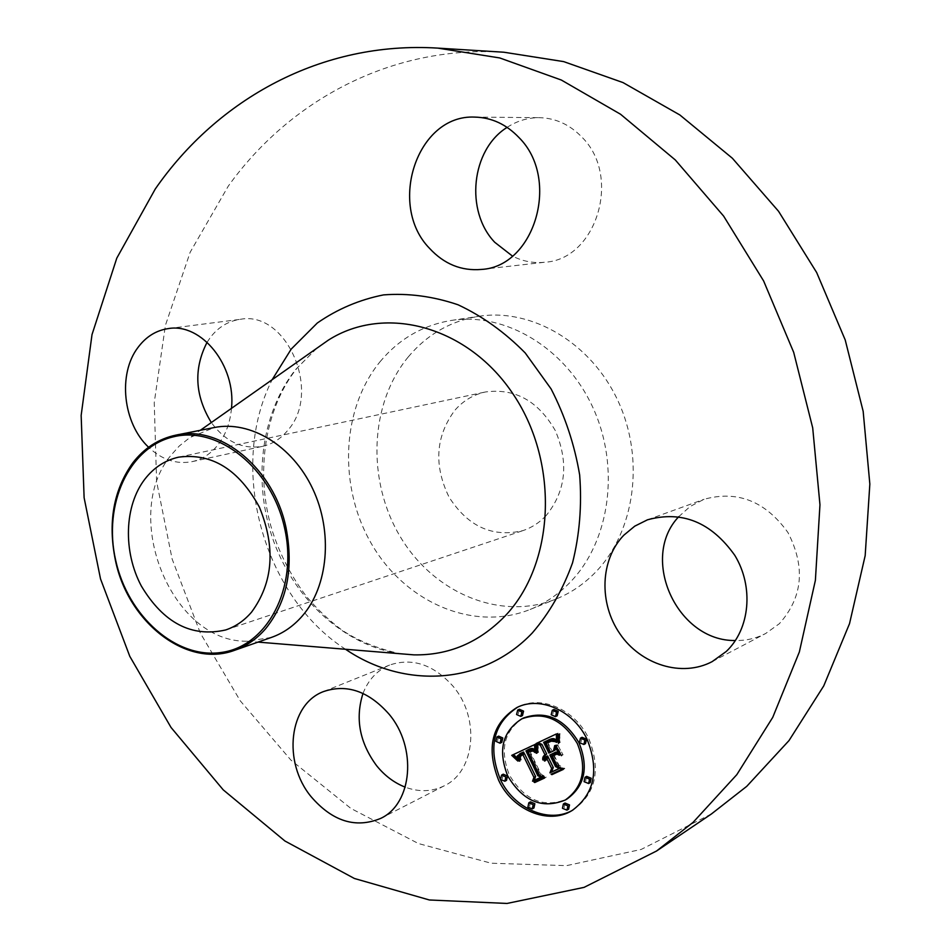 <?xml version="1.0" encoding="UTF-8"?>
<svg xmlns="http://www.w3.org/2000/svg" width="951" height="951" viewBox="0 0 951 951"><rect width="100%" height="100%" fill="white"/><g stroke="black" fill="none" stroke-linecap="round" stroke-linejoin="round"><path stroke-width="0.71" stroke-dasharray="4.75 3.57" d="M363.009 693.422C368.299 679.763 377.155 670.324 389.565 665.07C412.152 657.474 433.216 664.416 452.747 685.897C480.338 717.482 475.357 771.546 444.224 785.823C432.027 791.791 419.022 792.242 405.221 787.155M711.384 813.997L641.176 849.433L566.534 865.648L491.18 863.223L418.381 843.525L350.871 808.421L290.911 760.087L240.246 700.816L200.292 632.997L172.143 559.045L156.594 481.432L154.24 402.653L165.415 325.337L190.176 252.217L228.252 186.158C289.77 100.283 391.384 45.137 503.875 52.222M271.38 637.432L247.272 641.224C171.43 642.924 120.135 515.347 171.275 454.935L179.252 446.031L189.879 437.543L214.201 427.546M546.231 515.478C539.586 522.575 531.859 527.603 523.038 530.587C492.713 537.814 468.058 526.676 449.086 497.171C433.644 465.455 435.546 436.521 454.78 410.368C463.113 400.799 473.289 394.677 485.295 392.002C514.764 387.937 538.123 400.823 555.36 430.696C568.948 462.792 565.904 491.049 546.231 515.478M408.264 356.91C427.047 334.538 450.56 320.998 478.84 316.291C531.811 307.981 591.213 342.729 618.079 401.06C645.135 459.274 634.876 531.93 595.564 572.181C583.914 584.164 570.683 593.139 555.883 599.106C500.119 621.431 433.49 592.806 400.216 536.614C366.67 480.564 369.452 403.854 408.264 356.91M379.996 361.808C398.945 338.996 422.743 325.206 451.38 320.428C505.04 311.999 565.393 347.59 592.782 407.29C620.373 466.858 610.102 541.095 570.303 582.095C558.499 594.292 545.101 603.421 530.111 609.472C473.622 632.07 406.101 602.625 372.293 545.208C338.211 487.934 340.827 409.679 379.996 361.808M207.116 342.241L210.349 337.45C218.326 327.108 228.276 321.069 240.234 319.334C286.596 310.121 322.187 392.169 287.88 430.197C280.842 438.744 272.402 444.129 262.547 446.34C242.541 449.621 225.47 441.692 211.324 422.553M507.121 127.363C517.023 120.896 527.722 117.662 539.229 117.662C555.42 118.031 569.59 124.462 581.75 136.98C622.12 176.268 596.384 259.552 544.887 262.226C533.547 263.427 522.729 261.37 512.434 256.069M678.717 516.714L690.129 506.479L704.025 499.299C737.417 490.098 765.377 501.153 787.927 532.489C805.675 567.01 802.81 597.418 779.309 623.737L765.71 633.473C756.283 638.371 746.178 640.712 735.408 640.51M231.485 408.348C230.166 422.743 225.66 434.916 217.957 444.878C210.813 453.782 202.206 459.381 192.138 461.639C176.446 464.575 161.932 459.773 148.594 447.255M537.981 742.648L557.999 733.102L558.189 741.518L556.24 739.937M546.682 756.342L544.768 759.35L544.352 757.733M546.112 759.112L547.907 757.959L546.504 760.182L545.708 759.338M551.497 754.131L557.179 765.71L561.138 767.552L559.331 768.384M555.705 747.605L556.359 744.704L561.09 754.345L558.427 753.156M549.167 741.828L547.871 742.553L552.222 751.421L555.146 750.042M547.633 741.875L553.042 739.723L556.311 740.698L552.091 740.567M545.292 741.459L550.546 752.193L551.735 751.647L547.372 742.767M536.221 743.48L537.897 742.612M543.58 758.815L544.364 758.387M543.235 759.694L544.447 759.053M543.104 760.241L544.768 759.35M543.211 759.79L544.875 758.898M543.342 759.362L545.006 758.47M543.496 758.957L545.161 758.078M543.687 758.601L545.351 757.709M543.901 758.268L545.565 757.376M544.138 757.959L545.803 757.079M544.4 757.685L546.064 756.806M544.697 757.436L546.361 756.556M546.136 758.078L547.8 757.198M545.339 759.825L545.993 759.48M545.101 760.289L545.898 759.873M544.84 761.073L546.504 760.182M544.947 760.705L546.599 759.825M545.066 760.372L546.73 759.48M545.208 760.063L546.873 759.171M545.375 759.766L547.039 758.886M545.565 759.504L547.217 758.613M545.767 759.255L547.431 758.375M545.993 759.041L547.657 758.149M559.485 768.456L561.138 767.552M555.527 766.613L557.179 765.71M559.438 755.225L561.09 754.345M554.706 745.572L556.359 744.704M546.207 743.42L547.871 742.553M546.67 743.159L548.335 742.291M547.098 742.909L548.763 742.042M552.733 740.627L553.518 740.223M553.066 740.71L554.053 740.187M553.434 740.829L554.588 740.223M553.839 741.007L555.146 740.318M554.243 741.257L555.717 740.484M554.659 741.566L556.311 740.698M554.195 741.209L555.848 740.342M553.708 740.936L555.36 740.068M553.173 740.734L554.837 739.866M552.614 740.603L554.278 739.735M552.02 740.556L553.672 739.688M551.378 740.579L553.042 739.723M550.712 740.686L552.376 739.83M550.011 740.877L551.675 740.009M549.274 741.126L550.926 740.27M548.501 741.471L550.154 740.603M546.932 742.232L548.596 741.364M546.956 742.22L548.109 741.625M548.893 753.073L550.546 752.193M556.359 740.984L557.108 740.591M556.442 741.661L557.643 741.031M556.537 742.386L558.189 741.518M556.228 739.854L557.88 738.998M556.18 739.438L557.833 738.57M556.145 739.034L557.797 738.178M556.121 738.677L557.773 737.81M556.085 738.024L557.738 737.168M556.073 737.465L557.738 736.609M556.097 736.847L557.75 735.991M556.109 736.502L557.773 735.646M556.133 736.133L557.797 735.278M556.169 735.741L557.821 734.885M556.347 733.958L557.999 733.102M513.457 754.523L536.126 743.456L536.733 751.694L534.617 749.673M521.303 753.014L518.818 755.629L519.591 760.229L516.999 757.792M521.826 754.345L524.013 753.251M520.375 755.986L522.123 754.951L520.756 756.865L521.421 760.289L519.983 756.188M522.777 754.547L522.123 754.951M528.625 749.436L527.639 749.994L539.502 774.851L542.997 776.301L541.167 777.145M511.721 755.356L513.421 754.488M534.462 744.312L536.126 743.456M517.178 758.993L517.843 758.648M517.392 759.73L518.378 759.219M517.629 760.431L518.889 759.778M517.915 761.109L519.591 760.229M517.677 760.538L519.365 759.659M517.475 760.004L519.163 759.124M517.308 759.48L518.996 758.601M517.178 758.981L518.866 758.102M517.082 758.506L518.77 757.638M517.023 758.066L518.711 757.186M516.999 757.638L518.687 756.758M517.011 757.234L518.687 756.366M517.059 756.865L518.735 755.986M517.13 756.509L518.818 755.629M517.261 756.176L518.937 755.296M517.415 755.843L519.103 754.975M517.606 755.534L519.294 754.654M517.843 755.237L519.531 754.357M518.117 754.939L519.805 754.06M518.438 754.654L520.126 753.786M518.794 754.393L520.47 753.513M519.187 754.131L520.863 753.251M521.184 754.642L522.86 753.763M520.768 754.844L522.444 753.977M521.374 754.559L522.063 754.191M519.317 757.044L520.197 756.592M519.163 757.448L520.161 756.925M519.068 757.852L520.149 757.281M519.044 758.256L520.173 757.674M519.068 758.684L520.221 758.09M519.115 759.136L520.304 758.518M519.222 759.611L520.411 758.981M519.353 760.099L520.554 759.469M519.531 760.61L520.732 759.992M519.555 760.705L521.243 759.825M519.401 760.265L521.089 759.385M519.27 759.837L520.958 758.957M519.175 759.433L520.851 758.553M519.103 759.053L520.779 758.173M519.032 758.351L520.72 757.471M519.08 757.745L520.756 756.865M519.222 757.21L520.91 756.33M519.508 756.723L521.184 755.843M519.686 756.485L521.374 755.605M519.912 756.259L521.588 755.379M520.161 756.033L521.837 755.153M520.756 755.617L522.432 754.737M541.333 777.217L542.997 776.301M537.838 775.766L539.502 774.851M525.962 750.874L527.639 749.994M526.283 750.672L527.96 749.804M526.616 750.482L528.292 749.614M534.783 751.028L535.556 750.624M536.554 750.731L535.912 751.04M534.985 752.158L536.281 751.48M535.068 752.574L536.733 751.694M534.973 752.086L536.637 751.207M534.807 751.147L536.483 750.28M534.735 750.708L536.412 749.828M534.676 750.268L536.352 749.4M534.628 749.852L536.305 748.984M534.593 749.447L536.257 748.58M534.557 749.055L536.233 748.187M534.533 748.675L536.209 747.807M534.521 748.318L536.198 747.45M534.474 744.716L536.15 743.848M557.5 744.728L563.063 754.785L557.5 744.728L555.848 745.608M556.525 745.715L558.178 744.835M561.233 755.296L562.386 754.678M561.411 755.676L563.063 754.785M537.41 744.229L538.04 744.324L538.528 752.312L537.577 750.066L537.41 744.229L535.734 745.097M536.376 745.192L538.04 744.324M536.364 745.251L537.339 744.752M536.316 745.846L537.291 745.334M536.281 746.499L537.279 745.976M536.281 747.201L537.279 746.678M536.305 747.973L537.315 747.438M536.34 748.794L537.374 748.259M536.412 749.673L537.47 749.126M536.519 750.624L537.577 750.066M536.637 751.623L537.719 751.052M536.816 752.919L537.921 752.336M536.863 753.192L538.528 752.312M536.709 752.146L538.373 751.266M536.578 751.159L538.242 750.28M536.471 750.22L538.135 749.34M536.388 749.34L538.052 748.461M536.328 748.508L537.993 747.641M536.293 747.736L537.957 746.868M536.269 747.022L537.945 746.155M536.281 746.357L537.957 745.489M536.316 745.739L537.993 744.871M559.628 733.578L560.127 742.505L559.069 739.07L559.628 733.578L557.975 734.434M558.522 734.659L560.175 733.803M558.463 735.04L559.426 734.541M558.32 735.967L559.271 735.48M558.213 736.894L559.152 736.407M558.13 737.81L559.081 737.31M558.071 738.713L559.057 738.202M558.059 739.593L559.069 739.07M558.082 740.472L559.129 739.926M558.142 741.328L559.224 740.758M558.249 742.172L559.366 741.578M558.392 742.993L559.557 742.374M558.475 743.373L560.127 742.505M558.32 742.648L559.973 741.78M558.201 741.887L559.854 741.031M558.118 741.102L559.77 740.235M558.071 740.282L559.723 739.414M558.059 739.426L559.711 738.558M558.082 738.535L559.735 737.679M558.142 737.619L559.794 736.752M558.225 736.668L559.877 735.801M558.356 735.682L560.008 734.826M534.474 750.149L531.668 750.41L533.345 749.543L534.474 750.149L532.798 751.017L534.26 750.232M530.682 750.042L533.345 749.543M535.829 781.294L544.875 776.979L540.584 774.661L529.267 751.504M530.396 750.921L529.862 751.231L541.071 774.209L546.243 777.11L544.436 777.942M532.988 751.183L534.664 750.303M532.429 750.743L534.105 749.875M532.643 750.208L533.725 749.673M531.288 750.339L532.964 749.471M530.908 750.351L532.584 749.483M530.456 750.422L532.132 749.554M529.933 750.565L531.597 749.697M529.636 750.66L531.312 749.792M529.327 750.779L531.003 749.911M528.661 751.064L530.337 750.184M528.292 751.231L529.969 750.351M527.27 751.742L528.958 750.862M539.574 775.22L540.584 774.661M543.794 777.573L544.875 776.979M534.01 782.126L535.686 781.211M544.578 778.025L546.243 777.11M539.407 775.124L541.071 774.209M528.185 752.11L529.862 751.231M528.447 751.944L530.123 751.076M532.191 750.612L533.047 750.173M532.382 750.719L533.452 750.161M532.572 750.85L533.856 750.184M553.363 754.975L557.227 753.061L558.094 753.418L556.323 754.25M552.935 773.425L563.432 768.444L558.594 765.626L553.637 755.534M554.112 755.272L558.938 765.115L564.835 768.563L563.051 769.383M555.574 753.941L557.227 753.061M556.442 754.298L558.094 753.418M551.663 755.772L553.327 754.88M557.559 766.185L558.594 765.626M562.41 769.002L563.432 768.444M551.128 774.245L552.781 773.341M563.194 769.466L564.835 768.563M557.286 766.019L558.938 765.115M572.894 810.05L573.715 809.574C596.134 793.051 601.091 769.264 588.598 738.214C575.082 709.624 541.452 694.955 518.533 706.748L517.689 707.152M523.49 718.005C504.089 730.558 499.406 749.602 509.451 775.148C524.69 800.445 543.877 808.409 566.974 799.042M519.377 709.256L518.271 713.702L522.468 715.568M582.071 737.31L581.025 741.744L585.495 743.611M553.946 709.446L552.828 713.928L557.143 715.806M565.013 803.048L564.098 807.328L568.615 809.194M586.648 776.373L585.685 780.735L590.238 782.602M503.257 774.185L502.294 778.489L506.526 780.355M498.657 736.122L497.599 740.496L501.771 742.362M530.48 801.848L529.576 806.115L533.951 807.981M400.169 653.741C345.225 645.919 295.357 600.461 273.805 541.678C252.372 482.835 260.372 414.279 295.511 369.654L316.933 348.173M345.546 649.271C262.797 596.194 227.717 467.452 272.129 379.734M547.966 741.721L549.619 740.853M547.443 741.982L549.107 741.114M556.466 741.851L558.13 740.984M556.394 741.304L558.047 740.437M556.335 740.793L557.987 739.926M556.276 740.318L557.928 739.45M556.204 735.337L557.857 734.469M556.24 734.897L557.904 734.041M556.287 734.434L557.952 733.578M380.626 818.431L444.224 785.823M323.744 691.496L389.565 665.07M316.814 348.256L297.223 367.894C264.735 408.49 254.713 472.837 272.129 530.408C280.117 555.111 291.779 577.4 307.114 597.287C317.812 609.781 329.462 620.741 342.063 630.168C357.588 640.558 376.905 648.416 400.026 653.729M247.272 641.224L258.03 642.103M191.508 436.509L200.328 430.292M225.732 629.942L523.038 530.587M178.669 457.158L485.295 392.002M451.38 320.428L478.84 316.291M530.111 609.472L555.883 599.106M647.465 519.817L704.025 499.299M712.156 661.623L765.71 633.473M474.787 117.104L539.229 117.662M481.42 269.43L544.887 262.226M192.138 461.639L262.547 446.34M168.446 328.57L240.234 319.334M518.533 706.748L516.833 707.556M573.715 809.574L572.086 810.537"/><path stroke-width="1.43" d="M388.804 713.88C417.382 747.224 412.556 803.833 380.626 818.431C355.674 828.666 332.505 821.426 311.132 796.712C282.388 762.096 288.842 704.097 323.744 691.496C346.901 683.745 368.584 691.211 388.804 713.88M405.221 787.155C394.285 782.875 384.763 775.743 376.667 765.769C359.573 742.588 355.02 718.481 363.009 693.422M437.876 48.121L503.875 52.222L563.693 61.613L622.988 82.571L679.87 114.976L732.365 158.235L778.548 211.277L816.659 272.521L845.225 339.983L863.163 411.331L869.844 484.071L865.172 555.646L849.528 623.642L823.744 685.897L788.997 740.591L746.749 786.334L711.384 813.997L656.57 851.002L584.057 887.378L507.026 903.45L429.365 899.979L354.402 878.486L284.943 841.017L223.223 789.853L171.037 727.467L129.776 656.309L100.521 578.897L84.116 497.73L81.156 415.409L92.009 334.609L116.795 258.137L155.275 188.987C217.636 99.047 321.593 40.834 437.876 48.121L499.786 57.963L561.34 80.039L620.539 114.239L675.317 159.97L723.628 216.091L763.617 280.937L793.693 352.357L812.701 427.867L819.964 504.779L815.387 580.336L799.351 651.982L772.735 717.375L736.823 774.649L693.136 822.318L656.57 851.002M175.983 435.106L214.201 427.546C250.327 420.176 292.468 445.603 312.76 488.909C333.195 532.12 328.273 586.458 302.049 616.284C293.277 626.269 283.041 633.318 271.38 637.432L234.6 650.306C186.598 668.387 128.04 622.358 115.44 560.424C107.736 522.598 113.478 490.134 132.653 463.042C144.172 448.087 158.615 438.78 175.983 435.106C220.454 424.728 273.9 468.32 286.061 527.888C293.835 568.508 287.012 602.126 265.591 628.766C256.734 638.953 246.404 646.133 234.6 650.306M115.701 560.412C102.898 504.815 128.658 447.065 173.534 436.794C218.183 425.632 271.736 468.284 284.622 528.209C298.186 588.015 267.136 646.347 221.559 652.422C176.149 659.376 127.886 616.141 115.701 560.412M251.575 612.111C244.241 620.658 235.622 626.602 225.732 629.942C191.65 637.681 163.524 623.036 141.342 586.03C122.941 551.449 124.236 505.92 144.897 479.102C153.943 467.5 165.201 460.177 178.669 457.158C211.859 452.807 238.772 469.461 259.385 507.109C275.849 547.514 273.246 582.511 251.575 612.111M211.324 422.553C194.836 395.592 193.445 368.822 207.116 342.241M512.434 256.069L494.758 242.303C464.92 211.265 471.066 149.771 507.121 127.363M735.408 640.51C677.041 641.628 639.262 558.166 678.717 516.714M623.82 535.211L634.757 526.153L647.465 519.817C682.093 510.318 711.205 522.158 734.802 555.348C753.988 586.791 750.006 629.039 726.243 651.483L712.156 661.623C681.831 677.647 641.01 664.737 619.957 633.877C598.666 603.196 600.152 559.687 623.82 535.211M429.543 248.354C387.223 205.273 416.99 114.191 474.787 117.104C491.536 117.484 506.229 124.272 518.889 137.467C560.912 178.943 534.652 266.755 481.42 269.43C461.425 271.142 444.129 264.116 429.543 248.354M148.594 447.255C122.988 423.445 117.591 373.993 138.002 347.436C146.074 336.63 156.226 330.342 168.446 328.57C201.564 322.746 236.133 365.778 231.485 408.348M586.969 739.082C599.487 770.179 594.518 794.002 572.086 810.537C548.37 825.349 512.316 809.979 498.645 780.295C485.854 747.676 491.917 723.426 516.833 707.556C539.776 695.752 573.441 710.445 586.969 739.082M577.34 743.575C587.219 768.206 583.225 787.012 565.334 799.993C542.213 809.36 523.026 801.372 507.763 776.04C497.706 750.47 502.39 731.39 521.802 718.837C544.043 710.991 562.564 719.241 577.34 743.575M534.474 744.716L535.068 752.574L530.943 749.4L525.962 750.874L537.838 775.766L541.333 777.217L532.56 781.258L533.939 777.347L522.836 754.618L519.508 756.723L519.745 761.18L519.044 760.871L518.687 756.865L522.337 754.119L522.004 752.907L517.415 755.843L517.023 758.066L517.915 761.109L511.721 755.356L534.474 744.716M536.316 745.739L536.863 753.192L536.257 753.216L535.603 746.844L535.734 745.097L536.316 745.739M532.584 751.1L528.185 752.11L539.407 775.124L544.578 778.025L534.759 782.542L534.01 782.126L543.223 777.894L538.92 775.564L527.27 751.742L530.908 750.351L532.786 751.005M556.347 733.958L556.537 742.386L551.271 739.462L543.627 742.327L548.893 753.073L550.07 752.526L545.422 743.028L551.378 740.579L554.659 741.566L551.295 741.186L546.207 743.42L550.558 752.3L553.494 750.921L554.706 745.572L559.438 755.225L554.29 752.93L549.844 755.011L555.527 766.613L559.485 768.456L549.94 772.854L551.639 768.408L546.801 758.518L544.84 761.073L544.234 760.752L546.492 757.899L545.969 756.818L542.795 759.932L543.057 756.984L545.018 754.892L540.275 745.204L536.221 743.48L556.347 733.958M558.356 735.682L558.475 743.373L557.417 739.926L557.975 734.434L558.356 735.682M561.411 755.676L555.848 745.608L561.411 755.676M552.46 756.164L557.286 766.019L563.194 769.466L551.913 774.649L551.128 774.245L561.791 769.347L556.941 766.518L551.663 755.772L555.574 753.941L556.442 754.298L552.46 756.164L556.323 754.25M521.873 711.942L520.779 716.4L516.583 714.522L517.689 710.064L521.873 711.942M584.901 740.056L583.866 744.49L579.397 742.624L580.443 738.178L584.901 740.056M556.585 712.156L555.491 716.638L551.176 714.76L552.281 710.278L556.585 712.156M567.878 805.877L566.974 810.157L562.457 808.291L563.372 803.999L567.878 805.877M589.561 779.166L588.621 783.529L584.069 781.663L585.02 777.3L589.561 779.166M500.595 779.38L501.569 775.077L505.801 776.955L504.838 781.258L500.595 779.38M495.899 741.34L496.945 736.966L501.106 738.832L500.06 743.207L495.899 741.34M527.9 807.054L528.815 802.787L533.19 804.665L532.287 808.932L527.9 807.054M544.352 757.733L544.971 755.617L546.682 754.012L541.939 744.336L537.981 742.648M546.492 757.899L548.156 757.008L547.621 755.938L545.018 757.222M546.231 758.85L547.74 757.234M559.331 768.384L551.604 771.95L553.292 767.505L548.454 757.638L546.504 758.672M558.427 753.156L555.943 752.051L549.844 755.011M553.494 750.921L555.146 750.042L555.705 747.605M552.091 740.567L547.503 742.695M547.372 742.767L547.479 741.958L545.969 742.743M556.24 739.937L552.103 738.677L543.627 742.327M540.275 745.204L541.939 744.336M545.018 754.892L546.682 754.012M544.483 755.237L546.147 754.357M544.031 755.617L545.684 754.737M543.627 756.045L545.292 755.153M543.306 756.497L544.971 755.617M543.057 756.984L544.709 756.093M542.866 757.507L544.531 756.616M542.736 758.054L544.4 757.174M542.688 758.648L544.293 757.792M542.7 759.278L543.58 758.815M545.363 757.044L547.027 756.164M545.66 756.925L547.324 756.045M545.969 756.818L547.621 755.938M545.803 758.292L547.467 757.4M545.505 758.518L547.17 757.638M545.244 758.767L546.896 757.888M544.994 759.041L546.659 758.161M544.792 759.338L546.445 758.458M544.602 759.659L546.266 758.779M544.459 760.004L545.708 759.338M544.329 760.372L545.339 759.825M544.234 760.752L545.101 760.289M546.801 758.518L548.454 757.638M551.639 768.408L553.292 767.505M549.94 772.854L551.604 771.95M554.29 752.93L555.943 752.051M547.883 742.505L549.547 741.637M548.228 742.327L549.892 741.459M548.679 742.125L550.344 741.257M549.119 741.923L550.784 741.067M549.535 741.756L551.188 740.888M549.928 741.602L551.592 740.734M550.296 741.471L551.96 740.603M550.653 741.352L552.162 740.567M550.986 741.257L552.293 740.579M551.295 741.186L552.436 740.591M551.865 741.079L552.733 740.627M552.388 741.055L553.066 740.71M545.422 743.028L547.087 742.16M544.352 742.006L546.017 741.15M546.243 741.15L547.907 740.282M547.336 740.603L548.989 739.735M547.919 740.342L549.571 739.474M548.465 740.104L550.13 739.248M549 739.914L550.665 739.058M549.5 739.759L551.164 738.891M549.987 739.628L551.639 738.772M550.439 739.545L552.103 738.677M550.867 739.486L552.531 738.618M551.271 739.462L552.935 738.606M551.651 739.474L553.316 738.618M552.008 739.521L553.672 738.665M552.365 739.616L554.017 738.749M552.733 739.747L554.397 738.879M553.137 739.926L554.79 739.058M553.553 740.14L555.206 739.272M553.993 740.401L555.646 739.545M554.457 740.71L556.109 739.842M554.944 741.067L556.287 740.365M555.455 741.459L556.359 740.984M516.999 757.792L513.457 754.523M522.337 754.119L524.013 753.251L523.68 752.039L519.615 753.881M520.459 755.807L521.826 754.345M541.167 777.145L534.224 780.343L535.603 776.432L524.512 753.739L521.1 755.427M534.617 749.673L531.621 748.449L526.949 750.303M512.434 755.974L514.122 755.094M513.112 756.58L514.8 755.7M513.778 757.174L515.466 756.307M514.408 757.769L516.096 756.901M515.014 758.363L516.702 757.483M515.597 758.946L517.035 758.197M516.155 759.528L517.178 758.993M516.69 760.099L517.392 759.73M520.09 753.644L521.766 752.776M520.447 753.477L522.123 752.61M520.815 753.323L522.491 752.455M521.196 753.18L522.884 752.312M521.588 753.037L523.276 752.17M522.004 752.907L523.68 752.039M520.387 755.07L521.374 754.559M520.042 755.296L521.719 754.416M519.721 755.534L521.41 754.654M519.448 755.783L521.136 754.904M519.21 756.033L520.886 755.165M518.996 756.307L520.684 755.427M518.83 756.58L520.506 755.7M518.687 756.865L519.983 756.188M518.509 757.46L519.317 757.044M518.473 757.804L519.163 757.448M518.461 758.161L519.068 757.852M521.469 755.237L523.157 754.357M522.836 754.618L524.512 753.739M533.939 777.347L535.603 776.432M532.56 781.258L534.224 780.343M527.294 750.137L528.97 749.257M527.639 749.97L529.315 749.091M528.043 749.78L529.731 748.913M528.447 749.626L530.135 748.758M528.839 749.507L530.515 748.639M529.22 749.412L530.896 748.544M529.588 749.352L531.264 748.485M529.945 749.317L531.621 748.449M530.289 749.317L531.966 748.449M530.622 749.34L532.298 748.473M530.943 749.4L532.619 748.532M531.252 749.495L532.929 748.627M531.561 749.614L533.238 748.746M531.871 749.768L533.547 748.901M532.191 749.97L533.868 749.103M532.524 750.196L534.2 749.329M532.857 750.47L534.521 749.602M533.19 750.779L534.652 750.018M533.535 751.112L534.712 750.505M533.891 751.492L534.783 751.028M534.248 751.908L534.878 751.575M535.663 745.62L536.364 745.251M535.627 746.202L536.316 745.846M535.603 746.844L536.281 746.499M535.615 747.545L536.281 747.201M535.651 748.306L536.305 747.973M535.71 749.126L536.34 748.794M535.793 750.006L536.412 749.673M535.912 750.933L536.519 750.624M536.043 751.932L536.637 751.623M557.773 735.396L558.463 735.04M557.619 736.336L558.32 735.967M557.5 737.263L558.213 736.894M557.429 738.166L558.13 737.81M557.405 739.058L558.071 738.713M557.417 739.926L558.059 739.593M557.476 740.781L558.082 740.472M544.436 777.942L535.829 781.294M531.668 750.41L528.72 751.789M538.92 775.564L539.574 775.22M534.759 782.542L536.423 781.627M528.982 751.659L530.658 750.791M529.374 751.492L531.05 750.612M529.778 751.349L531.454 750.47M530.171 751.231L531.716 750.422M530.575 751.135L531.847 750.47M530.967 751.076L532.013 750.529M531.371 751.04L532.191 750.612M531.775 751.04L532.382 750.719M563.051 769.383L552.935 773.425M556.941 766.518L557.559 766.185M561.791 769.347L562.41 769.002M551.913 774.649L553.565 773.745M517.689 707.152C493.462 723.247 487.685 747.331 500.345 779.392C513.837 808.647 549.179 824.089 572.894 810.05M565.334 799.993L566.974 799.042C584.841 786.073 588.847 767.302 578.969 742.707C564.205 718.397 545.719 710.171 523.49 718.005L521.802 718.837M520.779 716.4L522.468 715.568L523.561 711.122L519.377 709.256L517.689 710.064M583.866 744.49L585.495 743.611L586.529 739.177L582.071 737.31L580.443 738.178M555.491 716.638L557.143 715.806L558.249 711.324L553.946 709.446L552.281 710.278M566.974 810.157L568.615 809.194L569.506 804.915L565.013 803.048L563.372 803.999M588.621 783.529L590.238 782.602L591.189 778.239L586.648 776.373L585.02 777.3M504.838 781.258L506.526 780.355L507.489 776.052L503.257 774.185L501.569 775.077M500.06 743.207L501.771 742.362L502.806 737.988L498.657 736.122L496.945 736.966M532.287 808.932L533.951 807.981L534.854 803.726L530.48 801.848L528.815 802.787M316.933 348.173L328.261 340.196C384.905 303.951 468.617 325.92 513.956 395.354C559.806 464.35 554.492 565.049 504.565 616.533C478.829 642.662 448.622 655.441 413.982 654.87L400.169 653.741M272.129 379.734L291.232 349.076L317.313 323.007C337.427 309.051 359.514 299.684 383.562 294.893C408.288 293.015 433.109 296.308 458.061 304.784C482.466 316.219 504.862 332.279 525.237 352.976L551.116 388.959C565.049 416.015 574.559 444.676 579.658 474.941C581.988 505.338 579.611 534.628 572.55 562.814C562.933 589.596 549.512 612.979 532.31 632.938C482.597 685.326 404.175 689.273 345.546 649.271M400.026 653.729L258.03 642.103M200.328 430.292L316.814 348.256"/></g></svg>
